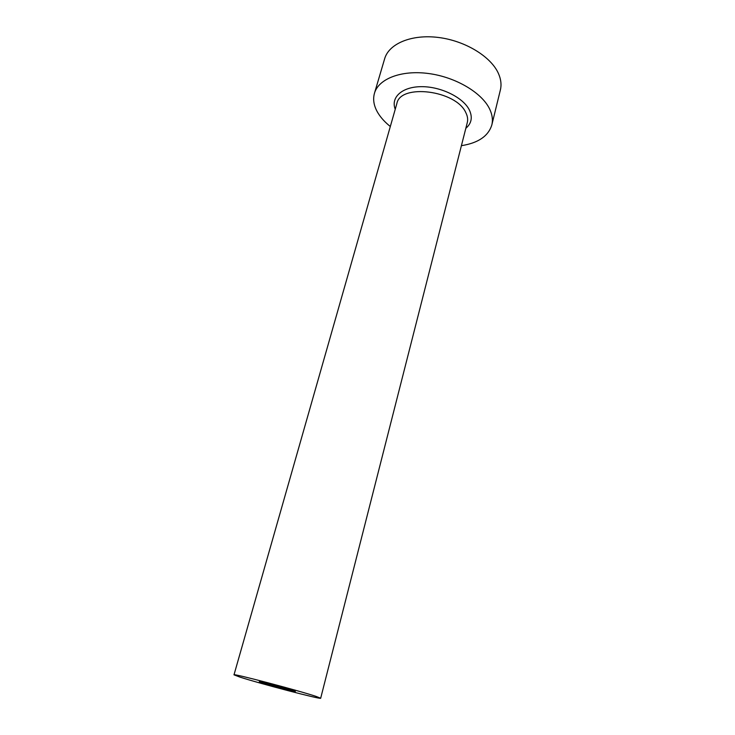 <?xml version="1.0" encoding="UTF-8"?>
<svg xmlns="http://www.w3.org/2000/svg" width="735" height="735" viewBox="0 0 735 735"><rect width="100%" height="100%" fill="white"/><g stroke="black" fill="none" stroke-linecap="round" stroke-linejoin="round"><path stroke-width="1.1" d="M261.559 682.585C269.488 685.195 295.985 692.149 295.369 691.451L293.348 690.652C285.814 688.135 258.398 680.941 259.28 681.712L261.559 682.585M316.225 696.458C298.86 690.569 231.442 672.874 233.996 674.84L239.913 677.1C259.547 683.495 321.682 699.784 320.68 698.232L316.225 696.458M461.405 145.677C478.228 143.022 488.362 136.104 491.825 124.95C493.02 120.016 492.331 114.789 489.74 109.249C482.132 92.812 455.718 77.056 428.487 73.509C401.246 69.853 378.497 78.856 374.455 93.281C372.663 99.758 373.931 106.474 378.249 113.429C381.171 118.059 385.195 122.423 390.322 126.503M491.825 124.95L500.379 89.964C501.628 84.828 501.013 79.408 498.523 73.693C491.21 56.733 465.301 40.774 438.427 37.467C411.526 34.058 388.879 43.705 384.653 58.745L374.455 93.281M395.228 109.258C390.524 97.286 402.164 86.611 421.688 86.666C441.147 86.583 463.353 97.599 469.371 110.011C472.752 117.324 471.567 123.425 465.825 128.313M320.68 698.232L467.285 122.589C468.057 119.465 467.579 116.158 465.834 112.675C456.325 90.341 400.244 83.321 396.854 103.589L233.996 674.84"/></g></svg>
